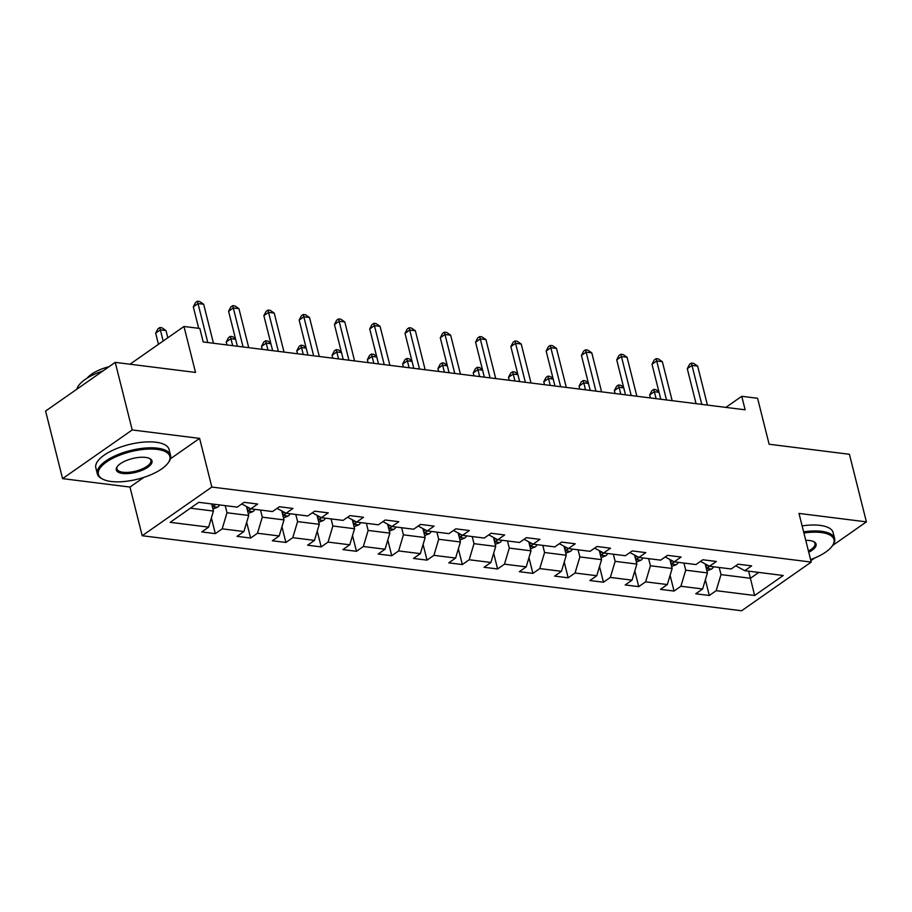 <?xml version="1.0" encoding="UTF-8"?>
<svg xmlns="http://www.w3.org/2000/svg" width="912" height="912" viewBox="0 0 912 912"><rect width="100%" height="100%" fill="white"/><g stroke="black" fill="none" stroke-linecap="round" stroke-linejoin="round"><path stroke-width="1.37" d="M142.204 535.732L741.593 610.766L811.224 562.088L211.835 487.054L142.204 535.732L129.983 487.065L143.811 477.398M170.419 458.793L199.603 438.387L132.206 429.951L62.575 478.629L129.983 487.065M62.575 478.629L45.6 411.05L115.231 362.372L195.521 372.427L183.985 326.473L129.983 364.219M832.622 545.479L866.4 521.869L849.425 454.29L769.124 444.235L757.587 398.282L741.752 396.298L725.872 407.402M810.871 560.686L814.712 557.996M132.206 429.951L115.231 362.372M735.779 565.793L744.796 570.673L751.659 565.873L738.093 564.175L731.219 568.974L709.502 566.261L716.376 561.461L702.799 559.763L695.936 564.562L674.219 561.838L681.093 557.038L667.516 555.34L660.653 560.139L638.936 557.426L645.81 552.626L632.233 550.928L625.37 555.727L603.653 553.014L610.516 548.203L596.95 546.505L590.075 551.315L568.37 548.591L575.233 543.791L561.667 542.093L554.792 546.892L533.087 544.179L539.95 539.368L526.384 537.67L519.509 542.48L497.792 539.756L504.667 534.956L491.101 533.258L484.226 538.057L462.509 535.344L469.384 530.533L455.806 528.835L448.943 533.645L427.226 530.921L434.101 526.121L420.523 524.423L413.66 529.222L391.943 526.509L398.806 521.698L385.24 520L378.377 524.81L356.66 522.086L363.523 517.286L349.957 515.588L343.083 520.387L321.377 517.674L328.24 512.863L314.674 511.165L307.8 515.975L286.083 513.251L292.957 508.451L279.391 506.753L272.517 511.552L250.8 508.839L257.674 504.04L244.097 502.33L237.234 507.14L198.782 502.318L170.179 522.325L208.631 527.136L201.757 531.935L215.335 533.634L211.379 517.925M744.796 570.673L783.237 575.495L754.634 595.49L716.182 590.68L709.319 595.479L705.375 579.77M215.335 533.634L222.197 528.835L243.914 531.548L237.04 536.359L250.618 538.057L257.48 533.246L279.197 535.971L272.323 540.77L285.901 542.469L292.763 537.67L314.48 540.383L307.618 545.194L321.184 546.892L328.058 542.081L349.763 544.806L342.901 549.605L356.467 551.304L363.341 546.505L385.046 549.218L378.184 554.029L391.75 555.727L398.624 550.916L420.341 553.641L413.467 558.44L427.044 560.139L433.907 555.34L455.624 558.053L448.75 562.864L462.327 564.562L469.19 559.751L490.907 562.476L484.033 567.275L497.61 568.974L504.473 564.175L526.19 566.888L519.327 571.687L532.893 573.397L539.767 568.586L561.473 571.311L554.61 576.11L568.176 577.809L575.05 573.01L596.756 575.723L589.893 580.522L603.459 582.221L610.333 577.421L632.05 580.146L625.176 584.945L638.753 586.644L645.616 581.845L667.333 584.558L660.459 589.357L674.036 591.056L680.899 586.256L702.616 588.981L695.742 593.78L709.319 595.479M183.985 326.473L199.819 328.457L203.205 341.966L745.15 409.807L741.752 396.298M705.17 563.912L707.427 572.907L685.71 570.182L683.92 563.057M700.496 561.382L709.502 566.261M702.616 588.981L707.427 572.907M680.899 586.256L685.71 570.182M669.887 559.489L672.144 568.484L650.427 565.771L648.637 558.646M665.201 556.958L674.219 561.838M667.333 584.558L672.144 568.484M645.616 581.845L650.427 565.771M634.604 555.077L636.861 564.072L615.144 561.347L613.354 554.222M629.918 552.547L638.936 557.426M632.05 580.146L636.861 564.072M610.333 577.421L615.144 561.347M599.309 550.654L601.578 559.649L579.861 556.936L578.071 549.811M594.635 548.123L603.653 553.014M596.756 575.723L601.578 559.649M575.05 573.01L579.861 556.936M564.026 546.242L566.284 555.237L544.578 552.512L542.788 545.387M559.352 543.712L568.37 548.591M561.473 571.311L566.284 555.237M539.767 568.586L544.578 552.512M528.743 541.819L531.001 550.814L509.284 548.101L507.494 540.976M524.069 539.288L533.087 544.179M526.19 566.888L531.001 550.814M504.473 564.175L509.284 548.101M493.46 537.407L495.718 546.402L474.001 543.677L472.211 536.552M488.786 534.877L497.792 539.756M490.907 562.476L495.718 546.402M469.19 559.751L474.001 543.677M458.177 532.984L460.435 541.979L438.718 539.266L436.928 532.141M453.503 530.453L462.509 535.344M455.624 558.053L460.435 541.979M433.907 555.34L438.718 539.266M422.894 528.572L425.152 537.567L403.435 534.842L401.645 527.717M418.209 526.042L427.226 530.921M420.341 553.641L425.152 537.567M398.624 550.916L403.435 534.842M387.6 524.149L389.869 533.144L368.152 530.431L366.362 523.306M382.926 521.618L391.943 526.509M385.046 549.218L389.869 533.144M363.341 546.505L368.152 530.431M352.317 519.737L354.574 528.732L332.869 526.007L331.079 518.882M347.643 517.207L356.66 522.086M349.763 544.806L354.574 528.732M328.058 542.081L332.869 526.007M317.034 515.326L319.291 524.309L297.586 521.596L295.796 514.471M312.36 512.783L321.377 517.674M314.48 540.383L319.291 524.309M292.763 537.67L297.586 521.596M281.751 510.902L284.008 519.897L262.291 517.172L260.501 510.047M277.077 508.372L286.083 513.251M279.197 535.971L284.008 519.897M257.48 533.246L262.291 517.172M246.468 506.491L248.725 515.474L227.008 512.761L225.218 505.636M241.794 503.948L250.8 508.839M243.914 531.548L248.725 515.474M222.197 528.835L227.008 512.761M211.652 503.937L213.442 511.062L190.414 508.178M208.631 527.136L213.442 511.062M199.603 438.387L211.835 487.054M866.4 521.869L798.992 513.422L811.224 562.088M748.615 571.151L750.405 578.276L758.773 572.428M719.203 567.481L720.993 574.606L750.405 578.276L754.634 595.49M716.182 590.68L720.993 574.606M250.618 538.057L246.673 522.348M285.901 542.469L281.956 526.76M321.184 546.892L317.239 531.183M356.467 551.304L352.522 535.595M391.75 555.727L387.805 540.018M427.044 560.139L423.088 544.43M462.327 564.562L458.383 548.853M497.61 568.974L493.666 553.265M532.893 573.397L528.949 557.677M568.176 577.809L564.232 562.1M603.459 582.221L599.515 566.512M638.753 586.644L634.798 570.935M674.036 591.056L670.092 575.347M207.799 342.547L198.007 303.548L203.661 304.255L213.454 343.254M198.691 328.309L193.298 306.842L198.007 303.548L197.402 301.234L199.671 301.519L203.661 304.255M193.298 306.842L195.521 302.556L197.402 301.234M212.929 509.021L217.66 507.175A8.003 5.244 -82.9 0 0 219.598 504.929M167.831 337.759L166.018 330.577L160.364 329.859L155.667 333.154L158.46 344.314M212.234 506.251L214.685 505.316A8.003 5.244 -82.9 0 0 215.3 504.393M212.587 504.051A8.003 5.244 97.1 0 1 211.972 504.986M155.667 333.154L157.89 328.867L159.771 327.545L163.168 341.02M159.771 327.545L162.028 327.83L166.018 330.577M157.103 449.388A36.845 14.17 165.9 0 0 110.979 459.238A36.845 14.17 165.9 0 0 103.113 479.324A36.845 14.17 165.9 0 0 111.184 481.49A36.845 14.17 165.9 0 0 168.059 463.011A36.845 14.17 165.9 0 0 157.103 449.388M103.113 479.324L102.144 478.857A37.745 14.524 -14.1 0 1 97.333 473.83A37.745 14.524 -14.1 0 1 116.747 455.099A37.745 14.524 -14.1 0 1 157.468 448.18A37.745 14.524 -14.1 0 1 170.555 455.43A37.745 14.524 -14.1 0 1 168.697 462.145L168.059 463.011M145.624 457.414A18.422 7.091 -14.1 0 1 149.659 458.497A18.422 7.091 -14.1 0 1 145.726 468.54A18.422 7.091 -14.1 0 1 122.664 473.465A18.422 7.091 -14.1 0 1 117.192 466.648A18.422 7.091 -14.1 0 1 145.624 457.414M117.534 466.214A17.51 6.737 165.9 0 0 116.953 468.893A17.51 6.737 165.9 0 0 123.029 472.256A17.51 6.737 165.9 0 0 141.919 469.053A17.51 6.737 165.9 0 0 150.925 460.366A17.51 6.737 165.9 0 0 149.158 458.269M76.859 389.196A37.745 14.524 -14.1 0 1 103.033 370.899M87.199 378.104A27.178 10.454 -14.1 0 1 109.03 366.704M97.333 473.83L95.84 467.879A37.745 14.524 -14.1 0 1 115.254 449.149A37.745 14.524 -14.1 0 1 155.975 442.24A37.745 14.524 -14.1 0 1 169.062 449.491L170.555 455.43M810.597 559.603A36.845 14.17 165.9 0 0 832.143 546.151A36.845 14.17 165.9 0 0 821.188 532.528A36.845 14.17 165.9 0 0 803.917 533.007M803.62 531.844A37.745 14.524 -14.1 0 1 821.541 531.32A37.745 14.524 -14.1 0 1 834.628 538.57A37.745 14.524 -14.1 0 1 832.77 545.273L832.143 546.151M805.763 540.371A18.422 7.091 -14.1 0 1 809.708 540.554A18.422 7.091 -14.1 0 1 813.743 541.625A18.422 7.091 -14.1 0 1 808.75 552.239M808.442 551.03A17.51 6.737 165.9 0 0 815.009 543.495A17.51 6.737 165.9 0 0 813.23 541.397M802.127 525.893A37.745 14.524 -14.1 0 1 820.048 525.369A37.745 14.524 -14.1 0 1 833.135 532.619L834.628 538.57M243.082 346.959L233.29 307.971L238.944 308.678L248.737 347.666M237.371 346.241L228.581 311.254L233.29 307.971L232.685 305.657L234.954 305.93L238.944 308.678M228.581 311.254L230.804 306.968L232.685 305.657M278.365 351.382L268.573 312.383L274.227 313.09L284.02 352.089M272.654 350.664L263.864 315.677L268.573 312.383L267.98 310.069L270.237 310.354L274.227 313.09M263.864 315.677L266.099 311.391L267.98 310.069M248.212 513.445L252.943 511.598A8.003 5.244 -82.9 0 0 254.893 509.352M247.517 510.663L249.968 509.74A8.003 5.244 -82.9 0 0 250.629 508.736M248.36 507.517A8.003 5.244 97.1 0 1 247.255 509.398M283.495 517.856L288.226 516.01A8.003 5.244 -82.9 0 0 290.176 513.764M235.627 339.287L230.941 338.694L226.233 341.989L226.974 344.941M282.8 515.086L285.251 514.151A8.003 5.244 -82.9 0 0 285.912 513.16M283.643 511.928A8.003 5.244 97.1 0 1 282.538 513.821M226.233 341.989L228.456 337.702L230.337 336.38L232.685 345.659M230.337 336.38L232.606 336.665L235.456 338.626M313.648 355.794L303.856 316.806L309.51 317.513L319.303 356.501M307.937 355.076L299.159 320.089L303.856 316.806L303.263 314.492L305.52 314.765L309.51 317.513M299.159 320.089L301.382 315.803L303.263 314.492M348.943 360.217L339.139 321.218L344.793 321.925L354.597 360.924M343.231 359.499L334.442 324.512L339.139 321.218L338.546 318.904L340.803 319.189L344.793 321.925M334.442 324.512L336.665 320.215L338.546 318.904M384.226 364.629L374.433 325.641L380.087 326.348L389.88 365.336M378.514 363.911L369.725 328.924L374.433 325.641L373.829 323.327L376.097 323.6L380.087 326.348M369.725 328.924L371.948 324.638L373.829 323.327M318.778 522.28L323.509 520.433A8.003 5.244 -82.9 0 0 325.459 518.187M270.91 343.699L266.224 343.117L261.516 346.4L262.257 349.364M318.083 519.498L320.545 518.575A8.003 5.244 -82.9 0 0 321.195 517.571M318.926 516.352A8.003 5.244 97.1 0 1 317.821 518.233M261.516 346.4L263.739 342.114L265.62 340.803L267.968 350.071M265.62 340.803L267.889 341.088L270.75 343.049M354.073 526.691L358.792 524.845A8.003 5.244 -82.9 0 0 360.742 522.599M306.193 348.122L301.507 347.529L296.799 350.824L297.54 353.776M353.366 523.921L355.828 522.986A8.003 5.244 -82.9 0 0 356.478 521.995M354.209 520.763A8.003 5.244 97.1 0 1 353.115 522.656M296.799 350.824L299.022 346.537L300.903 345.215L303.251 354.494M300.903 345.215L303.172 345.5L306.033 347.461M389.356 531.115L394.075 529.268A8.003 5.244 -82.9 0 0 396.025 527.022M341.476 352.534L336.79 351.952L332.082 355.235L332.823 358.199M388.66 528.333L391.111 527.41A8.003 5.244 -82.9 0 0 391.772 526.406M389.504 525.187A8.003 5.244 97.1 0 1 388.398 527.068M332.082 355.235L334.316 350.949L336.197 349.638L338.534 358.906M336.197 349.638L338.455 349.923L341.316 351.884M419.509 369.041L409.716 330.053L415.37 330.76L425.163 369.759M413.797 368.334L405.008 333.347L409.716 330.053L409.112 327.739L411.38 328.024L415.37 330.76M405.008 333.347L407.231 329.05L409.112 327.739M424.639 535.526L429.37 533.68A8.003 5.244 -82.9 0 0 431.308 531.434M376.759 356.957L372.073 356.364L367.365 359.659L368.117 362.611M423.943 532.756L426.394 531.821A8.003 5.244 -82.9 0 0 427.055 530.83M424.787 529.598A8.003 5.244 97.1 0 1 423.681 531.491M367.365 359.659L369.599 355.372L371.48 354.05L373.829 363.329M371.48 354.05L373.738 354.335L376.599 356.296M454.792 373.464L444.999 334.476L450.653 335.183L460.446 374.171M449.08 372.746L440.291 337.759L444.999 334.476L444.395 332.162L446.663 332.435L450.653 335.183M440.291 337.759L442.514 333.473L444.395 332.162M459.922 539.938L464.653 538.103A8.003 5.244 -82.9 0 0 466.591 535.846M412.053 361.369L407.356 360.787L402.659 364.07L403.4 367.034M459.226 537.168L461.677 536.245A8.003 5.244 -82.9 0 0 462.338 535.241M460.07 534.01A8.003 5.244 97.1 0 1 458.964 535.903M402.659 364.07L404.882 359.784L406.763 358.473L409.112 367.741M406.763 358.473L409.021 358.758L411.882 360.719M490.075 377.876L480.282 338.888L485.936 339.595L495.729 378.594M484.363 377.169L475.574 342.182L480.282 338.888L479.689 336.574L481.946 336.859L485.936 339.595M475.574 342.182L477.808 337.885L479.689 336.574M495.205 544.361L499.936 542.515A8.003 5.244 -82.9 0 0 501.885 540.269M447.336 365.792L442.639 365.199L437.942 368.494L438.683 371.446M494.509 541.591L496.96 540.656A8.003 5.244 -82.9 0 0 497.621 539.665M495.353 538.433A8.003 5.244 97.1 0 1 494.247 540.314M437.942 368.494L440.165 364.207L442.046 362.885L444.395 372.164M442.046 362.885L444.304 363.17L447.165 365.131M525.358 382.299L515.565 343.311L521.219 344.018L531.012 383.006M519.646 381.581L510.857 346.594L515.565 343.311L514.972 340.985L517.229 341.27L521.219 344.018M510.857 346.594L513.091 342.308L514.972 340.985M530.488 548.773L535.219 546.938A8.003 5.244 -82.9 0 0 537.168 544.681M482.619 370.204L477.934 369.622L473.225 372.905L473.966 375.869M529.792 546.003L532.255 545.08A8.003 5.244 -82.9 0 0 532.904 544.076M530.636 542.845A8.003 5.244 97.1 0 1 529.53 544.738M473.225 372.905L475.448 368.619L477.329 367.308L479.678 376.576M477.329 367.308L479.598 367.582L482.448 369.554M560.641 386.711L550.848 347.723L556.502 348.43L566.306 387.418M554.941 386.004L546.151 351.017L550.848 347.723L550.255 345.409L552.512 345.694L556.502 348.43M546.151 351.017L548.374 346.72L550.255 345.409M565.771 553.196L570.502 551.35A8.003 5.244 -82.9 0 0 572.451 549.104M517.902 374.627L513.217 374.034L508.508 377.329L509.249 380.281M565.075 550.426L567.538 549.491A8.003 5.244 -82.9 0 0 568.187 548.5M565.919 547.268A8.003 5.244 97.1 0 1 564.824 549.149M508.508 377.329L510.731 373.042L512.612 371.72L514.961 380.999M512.612 371.72L514.881 372.005L517.742 373.966M595.935 391.134L586.142 352.135L591.797 352.853L601.589 391.841M590.224 390.416L581.434 355.429L586.142 352.135L585.538 349.82L587.795 350.105L591.797 352.853M581.434 355.429L583.657 351.143L585.538 349.82M601.065 557.608L605.785 555.773A8.003 5.244 -82.9 0 0 607.734 553.516M553.185 379.039L548.5 378.457L543.791 381.74L544.532 384.693M600.358 554.838L602.821 553.915A8.003 5.244 -82.9 0 0 603.482 552.911M601.213 551.68A8.003 5.244 97.1 0 1 600.107 553.573M543.791 381.74L546.014 377.454L547.907 376.143L550.244 385.411M547.907 376.143L550.164 376.417L553.025 378.389M631.218 395.546L621.425 356.558L627.08 357.265L636.872 396.253M625.507 394.839L616.717 359.841L621.425 356.558L620.821 354.244L623.09 354.529L627.08 357.265M616.717 359.841L618.94 355.555L620.821 354.244M636.348 562.031L641.068 560.185A8.003 5.244 -82.9 0 0 643.017 557.939M588.468 383.462L583.783 382.869L579.074 386.164L579.827 389.116M635.653 559.25L638.104 558.326A8.003 5.244 -82.9 0 0 638.765 557.335M636.496 556.103A8.003 5.244 97.1 0 1 635.39 557.984M579.074 386.164L581.309 381.866L583.19 380.555L585.527 389.834M583.19 380.555L585.447 380.84L588.308 382.801M666.501 399.969L656.708 360.97L662.363 361.688L672.155 400.676M660.79 399.251L652 364.264L656.708 360.97L656.104 358.655L658.373 358.94L662.363 361.688M652 364.264L654.223 359.978L656.104 358.655M671.631 566.443L676.362 564.608A8.003 5.244 -82.9 0 0 678.3 562.351M623.762 387.874L619.066 387.292L614.369 390.575L615.11 393.528M670.936 563.673L673.387 562.75A8.003 5.244 -82.9 0 0 674.048 561.746M671.779 560.515A8.003 5.244 97.1 0 1 670.673 562.408M614.369 390.575L616.592 386.289L618.473 384.978L620.821 394.246M618.473 384.978L620.73 385.252L623.591 387.224M701.784 404.381L691.991 365.393L697.646 366.1L707.438 405.088M696.073 403.674L687.283 368.676L691.991 365.393L691.399 363.079L693.656 363.364L697.646 366.1M687.283 368.676L689.506 364.39L691.399 363.079M706.914 570.866L711.645 569.02A8.003 5.244 -82.9 0 0 713.594 566.774M659.045 392.297L654.349 391.704L649.652 394.999L650.393 397.951M706.219 568.085L708.67 567.161A8.003 5.244 -82.9 0 0 709.331 566.17M707.062 564.938A8.003 5.244 97.1 0 1 705.956 566.819M649.652 394.999L651.875 390.701L653.756 389.39L656.104 398.669M653.756 389.39L656.013 389.675L658.874 391.636M212.314 506.593L217.501 507.243M214.423 504.279L214.685 505.316M247.597 511.005L252.795 511.655M249.58 508.166L249.968 509.74M282.891 515.428L288.078 516.078M284.863 512.59L285.251 514.151M318.174 519.84L323.361 520.49M320.146 517.001L320.545 518.575M353.457 524.263L358.644 524.913M355.429 521.425L355.828 522.986M388.74 528.675L393.927 529.325M390.712 525.836L391.111 527.41M424.023 533.098L429.21 533.748M425.995 530.26L426.394 531.821M459.306 537.51L464.504 538.16M461.29 534.671L461.677 536.245M494.6 541.933L499.787 542.572M496.573 539.095L496.96 540.656M529.883 546.345L535.07 546.995M531.856 543.506L532.255 545.08M565.166 550.757L570.353 551.407M567.139 547.93L567.538 549.491M600.449 555.18L605.636 555.83M602.422 552.341L602.821 553.915M635.732 559.592L640.919 560.242M637.705 556.765L638.104 558.326M671.015 564.015L676.202 564.665M672.999 561.176L673.387 562.75M706.298 568.427L711.497 569.077M708.282 565.6L708.67 567.161"/></g></svg>
